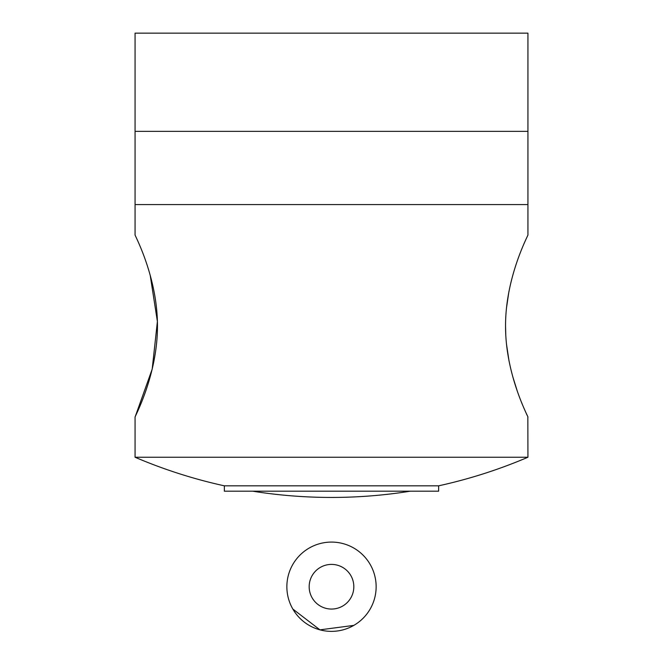 <?xml version="1.0" encoding="UTF-8"?>
<svg xmlns="http://www.w3.org/2000/svg" width="663" height="663" viewBox="0 0 663 663"><rect width="100%" height="100%" fill="white"/><g stroke="black" fill="none" stroke-linecap="round" stroke-linejoin="round"><path stroke-width="0.99" d="M527.93 131.365L135.07 131.365L135.07 204.577L527.93 204.577L527.93 131.365M527.839 416.886L527.93 457.238L135.07 457.238L135.07 417.085L152.192 369.125L157.396 321.489L150.194 275.203M527.93 417.085C528.767 417.657 505.446 375.449 505.546 326.163C505.363 276.695 528.776 234.337 527.93 234.934L527.93 33.15L135.07 33.15L135.07 234.934C134.224 234.312 157.562 276.645 157.454 325.848C157.62 375.457 134.199 417.698 135.07 417.085M508.886 291.72L506.466 308.104M505.546 326.014L505.778 335.039M506.474 344.064L509.051 361.128M512.797 376.791L517.065 390.391M525.038 410.67L527.102 415.287M438.641 491.192L224.359 491.192L224.359 485.83L438.641 485.83L438.641 491.192M292.839 609.048A44.645 44.645 0 0 1 331.5 542.085A44.645 44.645 0 0 1 370.161 609.048A44.645 44.645 0 0 1 292.839 609.048L319.947 629.85L353.818 625.391M312.165 597.885A22.318 22.318 0 0 0 350.835 597.885A22.318 22.318 0 0 0 331.5 564.404A22.318 22.318 0 0 0 312.165 597.885M135.078 457.246A500.01 500.01 0 0 0 224.359 485.83M252.686 491.192A500.01 500.01 0 0 0 410.314 491.192M438.608 485.83A500.01 500.01 0 0 0 527.922 457.246"/></g></svg>

